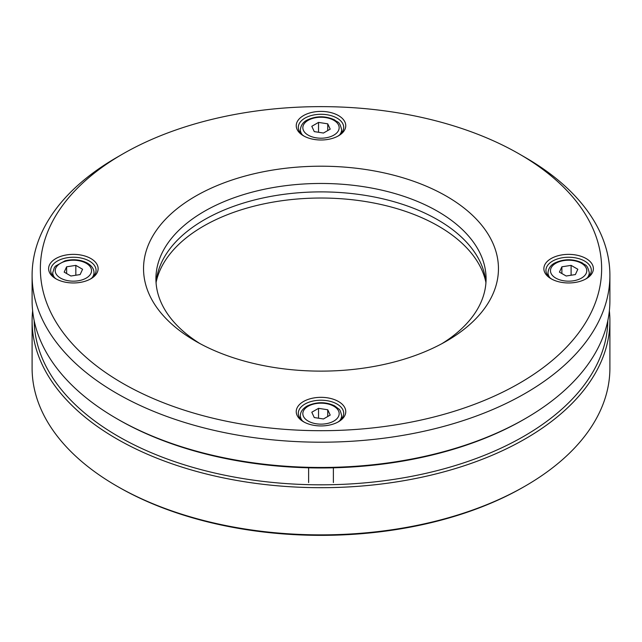 <?xml version="1.0" encoding="UTF-8"?>
<svg xmlns="http://www.w3.org/2000/svg" width="642" height="642" viewBox="0 0 642 642"><rect width="100%" height="100%" fill="white"/><g stroke="black" fill="none" stroke-linecap="round" stroke-linejoin="round"><path stroke-width="0.96" d="M327.741 123.826L330.205 129.146L323.464 133.038L314.259 131.61L311.795 126.297L318.536 122.405L327.741 123.826L327.741 130.567M318.536 132.276L318.536 122.405M66.632 266.799L75.836 265.371L82.577 269.263L80.114 274.575L70.901 276.004L64.168 272.112L66.632 266.799L66.632 273.532M75.836 275.241L75.836 265.371M314.259 417.549L311.795 412.228L318.536 408.336L327.741 409.765L330.205 415.077L323.464 418.969L314.259 417.549M318.536 418.207L318.536 408.336M327.741 416.506L327.741 409.765M575.368 274.575L566.164 276.004L559.423 272.112L561.886 266.799L571.099 265.371L577.832 269.263L575.368 274.575M561.886 273.532L561.886 266.799M571.099 275.241L571.099 265.371M303.489 421.746L303.489 421.746A24.765 14.301 180 0 1 303.489 401.523A24.765 14.301 180 0 1 338.511 401.523A24.765 14.301 180 0 1 338.511 421.746A24.765 14.301 180 0 1 303.489 421.746L303.489 421.746M338.511 115.592A24.765 14.301 180 0 1 338.511 135.807A24.765 14.301 180 0 1 303.489 135.807L303.489 135.807A24.765 14.301 180 0 1 303.489 115.592A24.765 14.301 180 0 1 338.511 115.592M551.117 278.772L551.117 278.772A24.765 14.301 180 0 1 551.117 258.557A24.765 14.301 180 0 1 586.138 258.557A24.765 14.301 180 0 1 586.138 278.772A24.765 14.301 180 0 1 551.117 278.772L551.117 278.772M90.883 258.557A24.765 14.301 180 0 1 90.883 278.772A24.765 14.301 180 0 1 55.862 278.772L55.862 278.772A24.765 14.301 180 0 1 55.862 258.557A24.765 14.301 180 0 1 90.883 258.557M122.55 383.234A280.642 162.033 0 0 0 519.442 383.242A280.642 162.033 0 0 0 519.45 154.096L519.45 154.096A280.642 162.033 0 0 0 122.55 154.096A280.642 162.033 0 0 0 122.55 383.234M195.513 341.119A177.465 102.463 180 0 1 195.513 341.111A177.465 102.463 180 0 1 195.513 196.211A177.465 102.463 180 0 1 446.487 196.219A177.465 102.463 180 0 1 446.487 341.111A177.465 102.463 180 0 1 195.513 341.119M585.376 279.198A22.703 13.105 0 0 0 591.33 270.354A22.703 13.105 0 0 0 584.677 261.085A22.703 13.105 0 0 0 559.944 258.245A22.703 13.105 0 0 0 545.933 270.354A22.703 13.105 0 0 0 551.879 279.198M337.748 422.163A22.703 13.105 0 0 0 343.703 413.32A22.703 13.105 0 0 0 337.05 404.051A22.703 13.105 0 0 0 312.317 401.21A22.703 13.105 0 0 0 298.297 413.32A22.703 13.105 0 0 0 304.252 422.163M90.121 279.198A22.703 13.105 0 0 0 96.067 270.354A22.703 13.105 0 0 0 89.423 261.085A22.703 13.105 0 0 0 64.681 258.245A22.703 13.105 0 0 0 50.67 270.354A22.703 13.105 0 0 0 56.624 279.198M337.748 136.232A22.703 13.105 0 0 0 343.703 127.381A22.703 13.105 0 0 0 337.05 118.12A22.703 13.105 0 0 0 312.317 115.279A22.703 13.105 0 0 0 298.297 127.381A22.703 13.105 0 0 0 304.252 136.232M525.284 157.467L519.45 154.096L525.284 157.467A288.9 166.792 180 0 1 609.9 275.402A288.9 166.792 180 0 1 431.56 429.506A288.9 166.792 180 0 1 116.716 393.345A288.9 166.792 180 0 1 32.1 275.402A288.9 166.792 180 0 1 116.716 157.467L122.55 154.096M32.1 275.402L32.1 300.681A288.9 166.792 0 0 0 116.716 418.616A288.9 166.792 0 0 0 116.716 418.624A288.9 166.792 0 0 0 525.284 418.616A288.9 166.792 0 0 0 609.9 300.681L609.9 275.402M200.047 343.639A165.082 95.313 180 0 1 155.918 278.772A165.082 95.313 180 0 1 257.827 190.722A165.082 95.313 180 0 1 437.732 211.378A165.082 95.313 180 0 1 486.082 278.772A165.082 95.313 180 0 1 441.953 343.639M156.078 282.986A165.082 95.313 180 0 1 261.214 198.362A165.082 95.313 180 0 1 437.732 219.805A165.082 95.313 180 0 1 485.922 282.986M525.284 418.616L523.824 419.459A286.838 165.604 180 0 1 118.176 419.467A286.838 165.604 180 0 1 118.176 419.459A286.838 165.604 180 0 1 118.168 419.459L116.716 418.616L118.176 419.467M32.1 320.896L32.1 368.075A288.9 166.792 0 0 0 116.716 486.018A288.9 166.792 0 0 0 525.284 486.018A288.9 166.792 0 0 0 609.9 368.075L609.9 320.896A288.9 166.792 180 0 1 431.56 475A288.9 166.792 180 0 1 116.716 438.839A288.9 166.792 180 0 1 32.1 320.896A288.9 166.792 180 0 1 32.63 310.792M525.284 486.018L523.824 486.861A286.838 165.604 180 0 1 118.176 486.861L116.716 486.018L118.176 486.861A286.838 165.604 180 0 1 118.168 486.853M609.37 310.792A288.9 166.792 180 0 1 609.9 320.896M34.17 320.631A286.838 165.604 0 0 0 118.176 436.311A286.838 165.604 0 0 0 429.634 472.48A286.838 165.604 0 0 0 607.83 320.631M485.85 282.119A166.118 95.907 0 0 0 438.462 226.12A166.118 95.907 0 0 0 267.024 203.233A166.118 95.907 0 0 0 156.15 282.119M341.632 132.846L341.632 129.74A20.632 11.917 180 0 1 339.618 134.884M302.382 134.884A20.632 11.917 180 0 1 300.368 129.74C300.865 125.19 303.241 121.9 307.494 119.869C316.586 115.745 325.646 115.777 334.675 119.958C337.636 122.807 339.441 120.544 341.632 129.74M308.16 120.311A18.161 10.481 0 0 0 308.16 135.133A18.161 10.481 0 0 0 333.84 135.133A18.161 10.481 0 0 0 333.84 120.311A18.161 10.481 0 0 0 308.16 120.311M54.755 277.85A20.632 11.917 180 0 1 52.732 272.706L54.385 267.545L55.573 266.053L65.035 260.821C73.26 258.854 80.731 259.633 87.448 263.148C91.79 265.796 93.973 268.982 94.005 272.706A20.632 11.917 180 0 1 91.991 277.85M60.533 278.098A18.161 10.481 0 0 0 86.213 278.098A18.161 10.481 0 0 0 86.213 263.276A18.161 10.481 0 0 0 60.533 263.276A18.161 10.481 0 0 0 60.533 278.098M302.382 420.815A20.632 11.917 180 0 1 300.368 415.679C300.384 411.963 302.575 408.777 306.924 406.121C316.466 401.683 325.719 401.603 334.675 405.888L338.832 409.05C339.778 409.291 340.709 411.498 341.632 415.679A20.632 11.917 180 0 1 339.618 420.815M333.84 421.072A18.161 10.481 0 0 0 333.84 406.242A18.161 10.481 0 0 0 308.16 406.242A18.161 10.481 0 0 0 308.16 421.072A18.161 10.481 0 0 0 333.84 421.072M589.268 275.811L589.268 272.706A20.632 11.917 180 0 1 587.245 277.85M550.009 277.85A20.632 11.917 180 0 1 547.995 272.706C548.493 268.155 550.876 264.865 555.121 262.835C564.214 258.71 573.274 258.742 582.302 262.923C585.263 265.772 587.069 263.509 589.268 272.706M581.467 263.276A18.161 10.481 0 0 0 555.787 263.276A18.161 10.481 0 0 0 555.787 278.098A18.161 10.481 0 0 0 581.467 278.098A18.161 10.481 0 0 0 581.467 263.276M300.368 132.846L300.368 129.74M94.005 275.811L94.005 272.706M52.732 275.811L52.732 272.706M341.632 418.777L341.632 415.679M300.368 418.777L300.368 415.679M333.383 482.551L333.383 467.809M308.617 482.551L308.617 467.809M547.995 275.811L547.995 272.706"/></g></svg>
